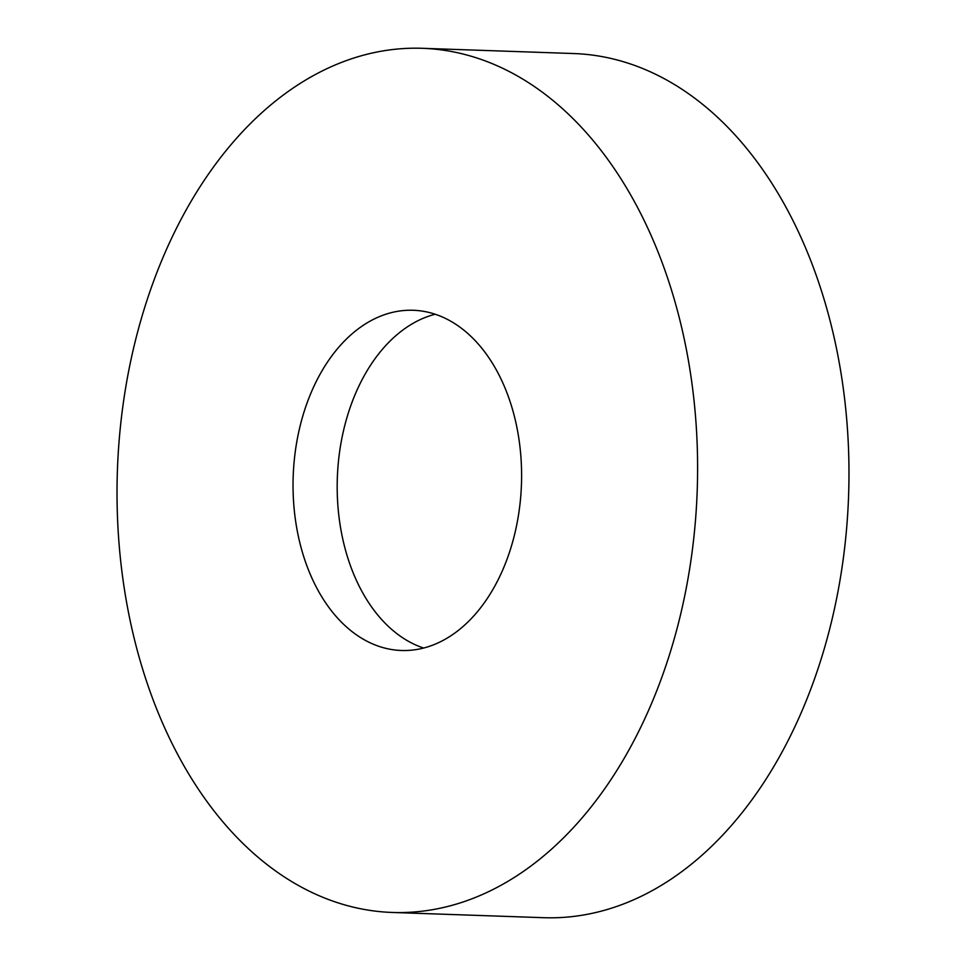 <?xml version="1.0" encoding="UTF-8"?>
<svg xmlns="http://www.w3.org/2000/svg" width="966" height="966" viewBox="0 0 966 966"><rect width="100%" height="100%" fill="white"/><g stroke="black" fill="none" stroke-linecap="round" stroke-linejoin="round"><path stroke-width="1.45" d="M117.236 509.408A432.345 290.09 92 0 1 422.275 48.3A432.345 290.09 92 0 1 697.392 451.351A432.345 290.09 92 0 1 392.365 912.459A432.345 290.09 92 0 1 117.236 509.408M422.275 48.3L573.635 53.541A432.345 290.09 92 0 1 848.764 456.592A432.345 290.09 92 0 1 543.725 917.7L392.365 912.459M423.615 648.041A170.209 114.205 92 0 1 337.267 493.336A170.209 114.205 92 0 1 435.171 314.24M521.519 468.945A170.209 114.205 92 0 1 401.433 650.492A170.209 114.205 92 0 1 293.121 491.815A170.209 114.205 92 0 1 413.207 310.267A170.209 114.205 92 0 1 521.519 468.945"/></g></svg>
